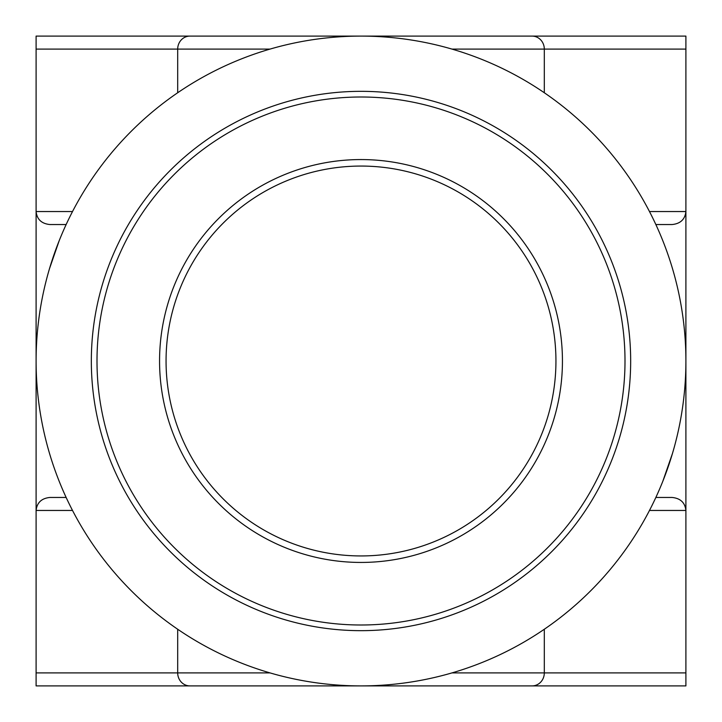 <?xml version="1.0" encoding="UTF-8"?>
<svg xmlns="http://www.w3.org/2000/svg" width="722" height="722" viewBox="0 0 722 722"><rect width="100%" height="100%" fill="white"/><g stroke="black" fill="none" stroke-linecap="round" stroke-linejoin="round"><path stroke-width="1.08" d="M270.028 49.096L36.1 49.096L36.1 36.1L685.9 36.1L685.9 685.9L36.1 685.9L36.1 672.904L270.028 672.904M36.1 49.096L36.1 672.904M547.691 36.1L422.731 36.1M299.269 36.1L174.309 36.1M174.309 685.9L299.269 685.9M422.731 685.9L547.691 685.9M72.516 510.454L36.1 510.454C36.975 502.62 41.587 498.288 49.917 497.458L66.144 497.458M655.856 497.458L672.083 497.458C680.413 498.288 685.025 502.62 685.9 510.454L649.484 510.454M649.484 211.546L685.9 211.546C685.025 219.38 680.413 223.712 672.083 224.542L655.856 224.542L672.083 224.542M49.917 224.542L66.144 224.542L49.917 224.542C41.587 223.712 36.975 219.38 36.1 211.546L72.516 211.546M562.438 361A201.438 201.438 0 0 0 361 159.562A201.438 201.438 0 0 0 159.562 361A201.438 201.438 0 0 0 361 562.438A201.438 201.438 0 0 0 562.438 361M555.94 361A194.94 194.94 0 0 0 361 166.06A194.94 194.94 0 0 0 166.06 361A194.94 194.94 0 0 0 361 555.94A194.94 194.94 0 0 0 555.94 361M361 624.999A263.999 263.999 0 0 0 624.999 361A263.999 263.999 0 0 0 361 97.001A263.999 263.999 0 0 0 97.001 361A263.999 263.999 0 0 0 361 624.999M361 630.667A269.667 269.667 0 0 0 630.667 361A269.667 269.667 0 0 0 361 91.333A269.667 269.667 0 0 0 91.333 361A269.667 269.667 0 0 0 361 630.667M361 685.9A324.9 324.9 0 0 1 36.1 361A324.9 324.9 0 0 1 361 36.1A324.9 324.9 0 0 1 685.9 361A324.9 324.9 0 0 1 361 685.9M59.159 240.787L49.556 268.476M662.841 481.213L672.444 453.524M177.693 629.25L177.693 672.904A12.996 12.22 90 0 0 189.913 685.9M544.307 629.25L544.307 672.904L685.9 672.904M451.972 672.904L544.307 672.904A12.996 12.22 90 0 1 532.087 685.9M685.9 49.096L544.307 49.096L544.307 92.75M532.087 36.1A12.996 12.22 -90 0 1 544.307 49.096L451.972 49.096M189.913 36.1A12.996 12.22 -90 0 0 177.693 49.096L177.693 92.75"/></g></svg>
